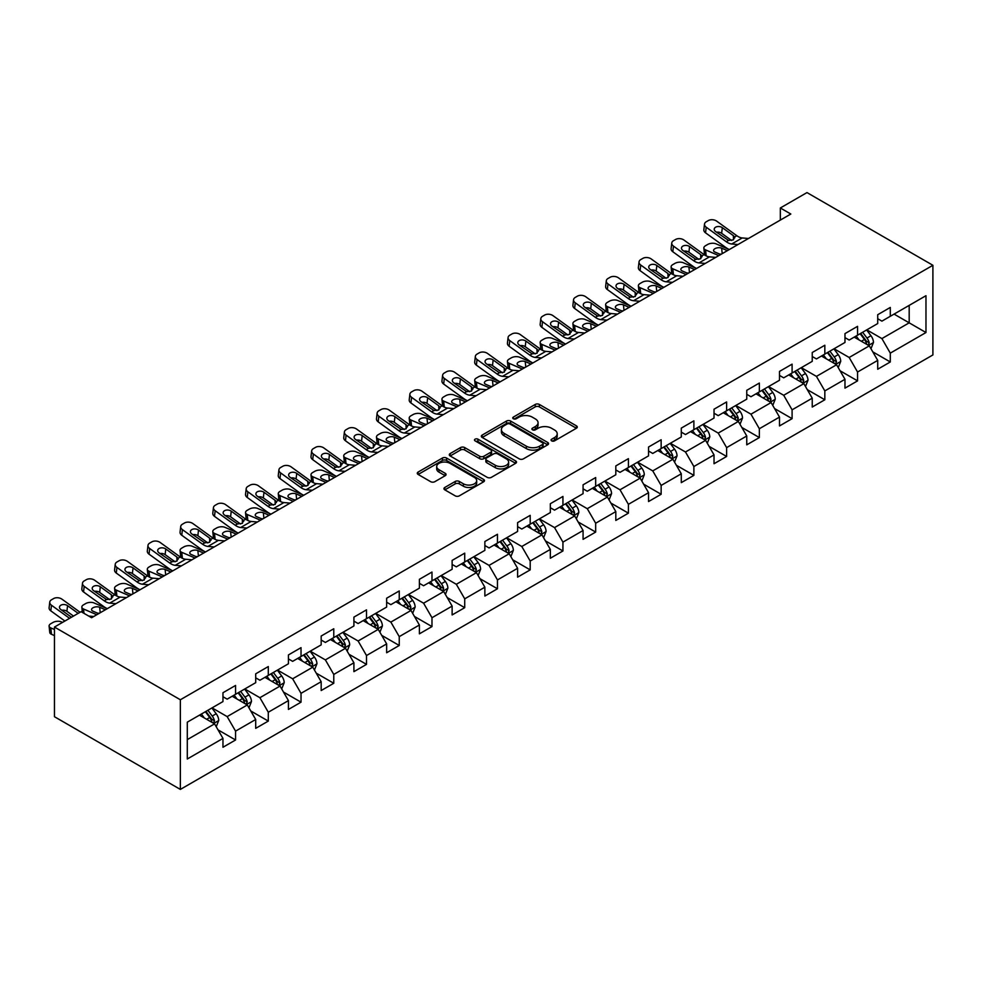 <?xml version="1.0" encoding="UTF-8"?>
<svg xmlns="http://www.w3.org/2000/svg" width="982" height="982" viewBox="0 0 982 982"><rect width="100%" height="100%" fill="white"/><g stroke="black" fill="none" stroke-linecap="round" stroke-linejoin="round"><path stroke-width="1.47" d="M551.651 440.869A2.038 1.178 0 0 0 554.535 440.869L576.422 428.238A2.909 1.682 0 0 0 577.281 427.047A2.909 1.682 0 0 0 576.422 425.857L539.351 404.449A2.909 1.682 0 0 0 535.227 404.449L513.341 417.092A2.038 1.178 0 0 0 512.739 417.927A2.038 1.178 0 0 0 513.341 418.749A2.038 1.178 0 0 0 516.225 418.749L519.061 417.117A9.317 5.376 0 0 1 532.244 417.117L535.325 418.909A9.317 5.376 0 0 1 538.062 422.714A9.317 5.376 0 0 1 535.325 426.519L532.502 428.152A2.038 1.178 0 0 0 531.9 428.987A2.038 1.178 0 0 0 532.502 429.809A2.038 1.178 0 0 0 535.386 429.809L538.21 428.177A9.317 5.376 0 0 1 551.393 428.177L554.486 429.969A9.317 5.376 0 0 1 557.211 433.774A9.317 5.376 0 0 1 554.486 437.579L551.651 439.212A2.038 1.178 0 0 0 551.062 440.046A2.038 1.178 0 0 0 551.651 440.869L551.651 439.212M444.797 487.465A2.909 1.682 0 0 0 443.95 488.655A2.909 1.682 0 0 0 444.797 489.846L455.206 495.849A2.909 1.682 0 0 0 459.318 495.849L483.623 481.818A2.909 1.682 0 0 0 484.482 480.628A2.909 1.682 0 0 0 483.623 479.437L446.552 458.029A2.909 1.682 0 0 0 442.428 458.029L418.123 472.06A2.909 1.682 0 0 0 417.264 473.25A2.909 1.682 0 0 0 418.123 474.441L430.693 481.696A2.909 1.682 0 0 0 434.805 481.696L445.214 475.693A2.909 1.682 0 0 0 446.061 474.502A2.909 1.682 0 0 0 445.214 473.312L438.979 469.715A7.795 4.505 0 0 1 436.695 466.536A7.795 4.505 0 0 1 441.507 462.375A7.795 4.505 0 0 1 450.002 463.357L474.404 477.448A7.795 4.505 0 0 1 476.687 480.628A7.795 4.505 0 0 1 471.876 484.777A7.795 4.505 0 0 1 463.394 483.807L459.318 481.462A2.909 1.682 0 0 0 455.206 481.462L444.797 487.465L444.797 489.846M932.9 265.287L806.983 192.582L780.334 207.975L790.829 214.027L91.596 617.727L81.101 611.676L54.452 627.056L180.357 699.761L932.9 265.287L932.9 354.944L180.357 789.418L180.357 699.761M519.257 458.864A2.909 1.682 0 0 0 523.381 458.864L547.686 444.834A2.909 1.682 0 0 0 548.545 443.643A2.909 1.682 0 0 0 547.686 442.452L510.615 421.045A2.909 1.682 0 0 0 506.491 421.045L482.187 435.075A2.909 1.682 0 0 0 481.327 436.266A2.909 1.682 0 0 0 482.187 437.456L519.257 458.864M475.889 441.311A2.038 1.178 0 0 1 477.964 441.605L477.964 439.175L515.66 460.939A2.909 1.682 0 0 1 516.507 462.129A2.909 1.682 0 0 1 515.66 463.32L491.356 477.35A2.909 1.682 0 0 1 487.232 477.35L450.149 455.955L450.149 453.574A2.909 1.682 0 0 0 449.302 454.764A2.909 1.682 0 0 0 450.149 455.955M450.149 453.574L460.558 447.559A2.909 1.682 0 0 1 464.67 447.559L479.707 456.249A2.909 1.682 0 0 0 483.831 456.249L490.73 452.26A2.909 1.682 0 0 0 491.589 451.069A2.909 1.682 0 0 0 490.73 449.879L475.079 440.844A2.038 1.178 0 0 1 474.478 440.01A2.038 1.178 0 0 1 475.742 438.929A2.038 1.178 0 0 1 477.964 439.175M218.029 729.859L235.557 739.986L235.557 731.136L255.701 719.499L255.701 728.349L268.295 721.083L268.295 712.232L288.438 700.608L288.438 709.446L301.032 702.179L301.032 693.329L321.175 681.704L321.175 690.542L333.77 683.276L333.77 674.438L353.913 662.801L353.913 671.651L366.507 664.372L366.507 655.534L386.65 643.897L386.65 652.748L399.244 645.481L399.244 636.631L419.388 625.006L419.388 633.844L431.982 626.577L431.982 617.727L452.125 606.103L452.125 614.941L464.719 607.674L464.719 598.836L484.863 587.199L484.863 596.049L497.457 588.77L497.457 579.932L517.6 568.296L517.6 577.146L530.194 569.879L530.194 561.029L550.337 549.404L550.337 558.242L562.932 550.976L562.932 542.125L583.075 530.501L583.075 539.339L595.669 532.072L595.669 523.234L615.812 511.597L615.812 520.448L628.406 513.169L628.406 504.331L648.55 492.694L648.55 501.544L661.144 494.277L661.144 485.427L681.287 473.79L681.287 482.641L693.881 475.374L693.881 466.524L714.024 454.899L714.024 463.737L726.619 456.47L726.619 447.62L746.762 435.996L746.762 444.834L759.356 437.567L759.356 428.729L779.499 417.092L779.499 425.942L792.093 418.663L792.093 409.825L812.237 398.189L812.237 407.039L824.831 399.772L824.831 390.922L844.974 379.298L844.974 388.135L857.568 380.869L857.568 372.018L877.712 360.394L877.712 369.232L890.293 361.965L890.293 353.127L925.977 332.53L925.977 295.692L909.185 305.39L909.185 322.832L925.977 332.53M235.557 739.986L222.963 747.253L222.963 738.403L187.292 759L187.292 722.175L222.963 701.578L222.963 692.727L235.557 685.461L235.557 694.299L255.701 682.674L255.701 673.824L268.295 666.557L268.295 675.407L288.438 663.771L288.438 654.933L301.032 647.654L301.032 656.504L321.175 644.867L321.175 636.029L333.77 628.762L333.77 637.6L353.913 625.976L353.913 617.126L366.507 609.859L366.507 618.697L386.65 607.072L386.65 598.222L399.244 590.955L399.244 599.806L419.388 588.169L419.388 579.319L431.982 572.052L431.982 580.902L452.125 569.265L452.125 560.427L464.719 553.148L464.719 561.999L484.863 550.362L484.863 541.524L497.457 534.257L497.457 543.095L517.6 531.471L517.6 522.62L530.194 515.354L530.194 524.192L550.337 512.567L550.337 503.717L562.932 496.45L562.932 505.3L583.075 493.664L583.075 484.826L595.669 477.547L595.669 486.397L615.812 474.76L615.812 465.922L628.406 458.655L628.406 467.493L648.55 455.869L648.55 447.019L661.144 439.752L661.144 448.59L681.287 436.965L681.287 428.115L693.881 420.848L693.881 429.699L714.024 418.062L714.024 409.212L726.619 401.945L726.619 410.795L746.762 399.158L746.762 390.32L759.356 383.054L759.356 391.892L779.499 380.255L779.499 371.417L792.093 364.15L792.093 372.988L812.237 361.364L812.237 352.513L824.831 345.247L824.831 354.097L844.974 342.46L844.974 333.61L857.568 326.343L857.568 335.193L877.712 323.557L877.712 314.719L890.293 307.44L890.293 316.29L925.977 295.692M232.194 696.238L247.304 704.966L227.161 716.602L212.051 707.875M222.963 696.729L227.161 699.147L235.557 694.299M227.161 716.602L235.557 731.136M247.304 704.966L255.701 719.499M264.931 677.347L280.042 686.062L259.899 697.699L244.788 688.971M255.701 677.826L259.899 680.244L268.295 675.407M259.899 697.699L268.295 712.232M280.042 686.062L288.438 700.608M297.669 658.443L312.779 667.159L292.636 678.795L277.525 670.068M288.438 658.922L292.636 661.352L301.032 656.504M292.636 678.795L301.032 693.329M312.779 667.159L321.175 681.704M330.406 639.54L345.517 648.267L325.373 659.892L310.263 651.176M321.175 640.019L325.373 642.449L333.77 637.6M325.373 659.892L333.77 674.438M345.517 648.267L353.913 662.801M363.144 620.636L378.254 629.364L358.111 640.988L343 632.273M353.913 621.127L358.111 623.545L366.507 618.697M358.111 640.988L366.507 655.534M378.254 629.364L386.65 643.897M395.881 601.733L410.992 610.46L390.848 622.097L375.738 613.369M386.65 602.224L390.848 604.642L399.244 599.806M390.848 622.097L399.244 636.631M410.992 610.46L419.388 625.006M428.618 582.842L443.729 591.557L423.586 603.193L408.475 594.466M419.388 583.32L423.586 585.751L431.982 580.902M423.586 603.193L431.982 617.727M443.729 591.557L452.125 606.103M461.356 563.938L476.466 572.666L456.323 584.29L441.213 575.562M452.125 564.417L456.323 566.847L464.719 561.999M456.323 584.29L464.719 598.836M476.466 572.666L484.863 587.199M494.093 545.035L509.204 553.762L489.061 565.387L473.95 556.671M484.863 545.526L489.061 547.944L497.457 543.095M489.061 565.387L497.457 579.932M509.204 553.762L517.6 568.296M526.831 526.131L541.941 534.859L521.798 546.495L506.687 537.768M517.6 526.622L521.798 529.04L530.194 524.192M521.798 546.495L530.194 561.029M541.941 534.859L550.337 549.404M559.568 507.24L574.679 515.955L554.535 527.592L539.425 518.864M550.337 507.719L554.535 510.149L562.932 505.3M554.535 527.592L562.932 542.125M574.679 515.955L583.075 530.501M592.306 488.336L607.416 497.064L587.273 508.688L572.162 499.961M583.075 488.815L587.273 491.245L595.669 486.397M587.273 508.688L595.669 523.234M607.416 497.064L615.812 511.597M625.043 469.433L640.154 478.16L620.01 489.785L604.9 481.07M615.812 469.924L620.01 472.342L628.406 467.493M620.01 489.785L628.406 504.331M640.154 478.16L648.55 492.694M657.78 450.529L672.891 459.257L652.748 470.894L637.637 462.166M648.55 451.02L652.748 453.438L661.144 448.59M652.748 470.894L661.144 485.427M672.891 459.257L681.287 473.79M690.518 431.638L705.628 440.353L685.485 451.99L670.375 443.263M681.287 432.117L685.485 434.535L693.881 429.699M685.485 451.99L693.881 466.524M705.628 440.353L714.024 454.899M723.255 412.735L738.366 421.45L718.223 433.087L703.112 424.359M714.024 413.213L718.223 415.644L726.619 410.795M718.223 433.087L726.619 447.62M738.366 421.45L746.762 435.996M755.993 393.831L771.103 402.559L750.96 414.183L735.849 405.468M746.762 394.31L750.96 396.74L759.356 391.892M750.96 414.183L759.356 428.729M771.103 402.559L779.499 417.092M788.73 374.928L803.841 383.655L783.697 395.28L768.587 386.564M779.499 375.419L783.697 377.837L792.093 372.988M783.697 395.28L792.093 409.825M803.841 383.655L812.237 398.189M821.468 356.024L836.578 364.752L816.435 376.388L801.324 367.661M812.237 356.515L816.435 358.933L824.831 354.097M816.435 376.388L824.831 390.922M836.578 364.752L844.974 379.298M854.205 337.133L869.316 345.848L849.172 357.485L834.062 348.757M844.974 337.612L849.172 340.042L857.568 335.193M849.172 357.485L857.568 372.018M869.316 345.848L877.712 360.394M894.074 314.105L909.185 322.832L881.91 338.581L866.799 329.854M877.712 318.708L881.91 321.139L890.293 316.29M881.91 338.581L890.293 353.127M54.452 627.056L54.452 716.713L180.357 789.418M780.334 207.975L780.334 220.091M187.292 739.618L214.567 723.869L199.456 715.142M214.567 723.869L222.963 738.403M872.777 351.851L890.293 361.965M840.04 370.754L857.568 380.869M807.302 389.658L824.831 399.772M774.565 408.549L792.093 418.663M741.827 427.452L759.356 437.567M709.09 446.356L726.619 456.47M676.352 465.259L693.881 475.374M643.615 484.151L661.144 494.277M610.878 503.054L628.406 513.169M578.14 521.958L595.669 532.072M545.403 540.861L562.932 550.976M512.665 559.752L530.194 569.879M479.928 578.656L497.457 588.77M447.191 597.559L464.719 607.674M414.453 616.463L431.982 626.577M381.716 635.366L399.244 645.481M348.978 654.258L366.507 664.372M316.241 673.161L333.77 683.276M283.503 692.064L301.032 702.179M250.766 710.968L268.295 721.083M552.473 441.163L554.486 439.997A9.317 5.376 0 0 0 557.211 436.192L557.211 433.774M538.062 422.714L538.062 425.132A9.317 5.376 0 0 1 535.325 428.938L533.312 430.104M576.385 428.262L539.351 406.879A2.909 1.682 0 0 0 535.227 406.879L514.151 419.044M547.649 444.846L510.615 423.463A2.909 1.682 0 0 0 506.491 423.463L482.223 437.481M542.543 444.478A2.038 1.178 0 0 0 543.132 443.643A2.038 1.178 0 0 0 542.543 442.808L509.989 424.015A2.038 1.178 0 0 0 507.105 424.015L504.122 425.746A9.317 5.376 0 0 0 501.397 429.551A9.317 5.376 0 0 0 504.122 433.357L526.364 446.196A9.317 5.376 0 0 0 539.548 446.196L542.543 444.478L542.543 446.896A2.038 1.178 0 0 0 543.132 446.061L543.132 443.643M501.397 429.551L501.397 431.97A9.317 5.376 0 0 0 504.122 435.775L504.122 433.357M542.543 446.896L539.548 448.614A9.317 5.376 0 0 1 526.364 448.614L504.122 435.775M450.198 455.967L460.558 449.989L460.558 447.559M491.589 451.069L491.589 453.5A2.909 1.682 0 0 1 490.73 454.691L483.831 458.668A2.909 1.682 0 0 1 479.707 458.668L464.67 449.989A2.909 1.682 0 0 0 460.558 449.989M477.964 441.605L515.624 463.344M495.321 465.259A7.795 4.505 0 0 0 503.803 466.229A7.795 4.505 0 0 0 508.615 462.068A7.795 4.505 0 0 0 506.331 458.889L497.739 453.93A2.909 1.682 0 0 0 493.615 453.93L486.716 457.907A2.909 1.682 0 0 0 485.869 459.097A2.909 1.682 0 0 0 486.716 460.288L495.321 465.259L495.321 467.678A7.795 4.505 0 0 0 503.803 468.647A7.795 4.505 0 0 0 508.615 464.498L508.615 462.068M485.869 459.097L485.869 461.528A2.909 1.682 0 0 0 486.716 462.718L486.716 460.288M495.321 467.678L486.716 462.718M476.687 480.628L476.687 483.046A7.795 4.505 0 0 1 471.876 487.207A7.795 4.505 0 0 1 463.394 486.225L459.318 483.88A2.909 1.682 0 0 0 455.206 483.88L444.834 489.871M436.695 466.536L436.695 468.954A7.795 4.505 0 0 0 438.979 472.133L438.979 469.715M445.177 475.718L438.979 472.133M483.586 481.843L446.552 460.448A2.909 1.682 0 0 0 442.428 460.448L418.16 474.466M870.973 348.72L873.464 342.436A7.868 4.542 -120 0 0 870.96 335.734L866.627 329.952M737.985 244.543L731.725 244.002A14.84 8.568 60 0 1 726.299 241.744L706.205 227.21L705.555 232.844L725.649 247.378A22.255 12.852 60 0 0 729.331 249.538L716.05 243.843A5.941 2.971 -5.9 0 0 707.678 244.469L705.592 245.684A5.941 2.971 -5.9 0 0 703.848 248.078A5.941 2.971 -5.9 0 0 705.555 249.894L706.168 255.86M859.078 339.944L856.132 336.016M718.799 255.615L705.555 249.894M868.1 345.148L869.217 342.767A7.868 4.542 -120 0 0 866.971 338.041L862.638 332.26M860.674 333.401L865.473 339.809A4.002 2.308 60 0 1 866.198 341.024L869.217 342.767M727.404 250.643L721.647 248.164A4.75 2.381 174.1 0 0 714.957 248.667A4.75 2.381 174.1 0 0 713.57 250.594A4.75 2.381 174.1 0 0 714.933 252.043L720.69 254.522M704.659 255.001A5.941 2.971 174.1 0 1 704.499 254.473L703.848 248.078M721.218 254.228A4.75 2.381 -5.9 0 0 719.659 254.08M860.122 333.708L864.455 339.49A7.868 4.542 60 0 1 866.701 344.228M748.48 238.479L742.22 237.951A14.84 8.568 60 0 1 736.795 235.692L716.7 221.159A5.941 3.83 6.7 0 0 708.341 220.569L706.242 221.772A5.941 3.83 6.7 0 0 704.511 224.105A5.941 3.83 6.7 0 0 706.205 227.21M733.529 239.768L733.358 235.655L734.536 236.993L733.382 239.854L728.57 240.443L715.596 231.543A4.75 3.069 -173.3 0 1 714.233 229.052A4.75 3.069 -173.3 0 1 715.62 227.198A4.75 3.069 -173.3 0 1 722.31 227.664L721.647 233.299L731.627 240.504M721.647 233.299A4.75 3.069 6.7 0 0 716.578 232.255M705.555 232.844A5.941 3.83 -173.3 0 1 703.848 229.727L704.511 224.105M733.358 235.655L722.31 227.664M736.795 235.692L734.536 236.993L734.769 237.853M838.235 367.624L840.727 361.339A7.868 4.542 -120 0 0 838.223 354.637L833.89 348.856M696.557 268.454L683.312 262.746A5.941 2.971 -5.9 0 0 674.953 263.372L672.854 264.575A5.941 2.971 -5.9 0 0 671.111 266.981A5.941 2.971 -5.9 0 0 672.817 268.798L673.431 274.764M826.341 358.847L823.395 354.919M686.062 274.518L672.817 268.798M835.363 364.052L836.48 361.671A7.868 4.542 -120 0 0 834.234 356.945L829.9 351.163M827.936 352.293L832.736 358.712A4.002 2.308 60 0 1 833.46 359.928L836.48 361.671M694.667 269.547L688.91 267.067A4.75 2.381 174.1 0 0 682.22 267.57A4.75 2.381 174.1 0 0 680.833 269.485A4.75 2.381 174.1 0 0 682.195 270.946L687.952 273.426M671.921 273.904A5.941 2.971 174.1 0 1 671.762 273.377L671.111 266.981M688.48 273.119A4.75 2.381 -5.9 0 0 686.921 272.984M827.384 352.612L831.717 358.393A7.868 4.542 60 0 1 833.963 363.131M805.498 386.527L807.99 380.243A7.868 4.542 -120 0 0 805.486 373.541L801.152 367.759M672.51 282.337L666.262 281.809A14.84 8.568 60 0 1 660.825 279.551L640.73 265.017L640.08 270.639L660.174 285.173A22.255 12.852 60 0 0 663.857 287.345L650.575 281.638A5.941 2.971 -5.9 0 0 642.216 282.264L640.117 283.479A5.941 2.971 -5.9 0 0 638.374 285.885A5.941 2.971 -5.9 0 0 640.08 287.701L640.694 293.667M793.603 377.739L790.657 373.811M653.325 293.422L640.08 287.701M802.625 382.955L803.742 380.574A7.868 4.542 -120 0 0 801.496 375.836L797.163 370.054M795.199 371.196L799.999 377.616A4.002 2.308 60 0 1 800.723 378.831L803.742 380.574M661.929 288.45L656.172 285.971A4.75 2.381 174.1 0 0 649.483 286.462A4.75 2.381 174.1 0 0 648.095 288.389A4.75 2.381 174.1 0 0 649.458 289.837L655.215 292.329M639.184 292.808A5.941 2.971 174.1 0 1 639.024 292.268L638.374 285.885M655.743 292.022A4.75 2.381 -5.9 0 0 654.184 291.875M794.647 371.515L798.98 377.297A7.868 4.542 60 0 1 801.226 382.023M705.248 263.446L699 262.906A14.84 8.568 60 0 1 693.562 260.647L673.468 246.114L672.817 251.748A5.941 3.83 -173.3 0 1 671.111 248.63L671.774 242.996A5.941 3.83 6.7 0 0 673.468 246.114M696.594 268.442A22.255 12.852 60 0 1 692.911 266.282L672.817 251.748M715.743 257.382L709.483 256.854A14.84 8.568 60 0 1 704.057 254.584L683.963 240.05A5.941 3.83 6.7 0 0 675.604 239.473L673.505 240.676A5.941 3.83 6.7 0 0 671.774 242.996M700.792 258.659L700.62 254.559L701.799 255.897L700.645 258.757L695.833 259.346L682.858 250.447A4.75 3.069 -173.3 0 1 681.496 247.955A4.75 3.069 -173.3 0 1 682.883 246.101A4.75 3.069 -173.3 0 1 689.573 246.568L688.91 252.202L698.889 259.408M688.91 252.202A4.75 3.069 6.7 0 0 683.84 251.159M700.62 254.559L689.573 246.568M704.057 254.584L701.799 255.897L702.032 256.756M683.006 276.286L676.745 275.746A14.84 8.568 60 0 1 671.32 273.487L651.226 258.953A5.941 3.83 6.7 0 0 642.866 258.364L640.767 259.579A5.941 3.83 6.7 0 0 639.037 261.899A5.941 3.83 6.7 0 0 640.73 265.017M668.055 277.562L667.883 273.462L669.061 274.8L667.907 277.661L663.096 278.237L650.121 269.35A4.75 3.069 -173.3 0 1 648.758 266.858A4.75 3.069 -173.3 0 1 650.145 264.993A4.75 3.069 -173.3 0 1 656.835 265.471L656.172 271.093L666.152 278.311M656.172 271.093A4.75 3.069 6.7 0 0 651.103 270.05M640.08 270.639A5.941 3.83 -173.3 0 1 638.374 267.534L639.037 261.899M667.883 273.462L656.835 265.471M671.32 273.487L669.061 274.8L669.294 275.647M772.76 405.431L775.252 399.134A7.868 4.542 -120 0 0 772.748 392.444L768.415 386.663M631.082 306.261L617.838 300.541A5.941 2.971 -5.9 0 0 609.478 301.167L607.379 302.382A5.941 2.971 -5.9 0 0 605.636 304.788A5.941 2.971 -5.9 0 0 607.342 306.605L607.956 312.571M760.866 396.642L757.92 392.714M620.587 312.313L607.342 306.605M769.888 401.847L771.005 399.478A7.868 4.542 -120 0 0 768.759 394.739L764.426 388.958M762.462 390.1L767.261 396.507A4.002 2.308 60 0 1 767.985 397.735L771.005 399.478M629.192 307.354L623.435 304.862A4.75 2.381 174.1 0 0 616.757 305.365A4.75 2.381 174.1 0 0 615.358 307.292A4.75 2.381 174.1 0 0 616.721 308.741L622.478 311.233M606.446 311.699A5.941 2.971 174.1 0 1 606.287 311.171L605.636 304.788M623.005 310.926A4.75 2.381 -5.9 0 0 621.446 310.778M761.909 390.419L766.242 396.2A7.868 4.542 60 0 1 768.489 400.926M740.023 424.322L742.515 418.037A7.868 4.542 -120 0 0 740.011 411.335L735.678 405.554M598.345 325.165L585.1 319.445A5.941 2.971 -5.9 0 0 576.741 320.071L574.642 321.286A5.941 2.971 -5.9 0 0 572.899 323.679A5.941 2.971 -5.9 0 0 574.605 325.496L575.219 331.474M728.128 415.546L725.182 411.618M587.85 331.216L574.605 325.496M737.151 420.75L738.268 418.369A7.868 4.542 -120 0 0 736.021 413.643L731.688 407.861M729.724 409.003L734.524 415.411A4.002 2.308 60 0 1 735.248 416.626L738.268 418.369M596.455 326.245L590.698 323.765A4.75 2.381 174.1 0 0 584.02 324.269A4.75 2.381 174.1 0 0 582.621 326.196A4.75 2.381 174.1 0 0 583.983 327.644L589.74 330.124M573.709 330.603A5.941 2.971 174.1 0 1 573.549 330.075L572.899 323.679M590.268 329.829A4.75 2.381 -5.9 0 0 588.709 329.682M729.172 409.31L733.505 415.091A7.868 4.542 60 0 1 735.751 419.83M707.286 443.226L709.777 436.941A7.868 4.542 -120 0 0 707.273 430.239L702.94 424.457M574.298 339.048L568.05 338.508A14.84 8.568 60 0 1 562.625 336.249L542.518 321.715L541.868 327.35L561.962 341.883A22.255 12.852 60 0 0 565.644 344.044L552.363 338.348A5.941 2.971 -5.9 0 0 544.003 338.974L541.904 340.177A5.941 2.971 -5.9 0 0 540.161 342.583A5.941 2.971 -5.9 0 0 541.868 344.4L542.481 350.365M695.391 434.449L692.445 430.521M555.112 350.12L541.868 344.4M704.413 439.654L705.53 437.272A7.868 4.542 -120 0 0 703.284 432.546L698.951 426.765M696.987 427.894L701.786 434.314A4.002 2.308 60 0 1 702.511 435.529L705.53 437.272M563.717 345.148L557.96 342.669A4.75 2.381 174.1 0 0 551.283 343.172A4.75 2.381 174.1 0 0 549.883 345.087A4.75 2.381 174.1 0 0 551.246 346.548L557.003 349.027M540.972 349.506A5.941 2.971 174.1 0 1 540.812 348.978L540.161 342.583M557.53 348.733A4.75 2.381 -5.9 0 0 555.972 348.585M696.434 428.213L700.767 433.995A7.868 4.542 60 0 1 703.014 438.733M639.773 301.241L633.525 300.713A14.84 8.568 60 0 1 628.099 298.454L607.993 283.921L607.342 289.543A5.941 3.83 -173.3 0 1 605.649 286.437L606.299 280.803A5.941 3.83 6.7 0 0 607.993 283.921M631.119 306.237A22.255 12.852 60 0 1 627.437 304.076L607.342 289.543M650.268 295.189L644.008 294.649A14.84 8.568 60 0 1 638.582 292.39L618.488 277.857A5.941 3.83 6.7 0 0 610.129 277.268L608.03 278.483A5.941 3.83 6.7 0 0 606.299 280.803M635.317 296.466L635.145 292.366L636.324 293.692L635.17 296.552L630.358 297.141L617.383 288.242A4.75 3.069 -173.3 0 1 616.021 285.75A4.75 3.069 -173.3 0 1 617.408 283.896A4.75 3.069 -173.3 0 1 624.098 284.363L623.435 289.997L633.415 297.215M623.435 289.997A4.75 3.069 6.7 0 0 618.365 288.954M635.145 292.366L624.098 284.363M638.582 292.39L636.324 293.692L636.557 294.551M607.036 320.144L600.788 319.604A14.84 8.568 60 0 1 595.362 317.346L575.256 302.812L574.605 308.446A5.941 3.83 -173.3 0 1 572.911 305.328L573.562 299.706A5.941 3.83 6.7 0 0 575.256 302.812M598.382 325.14A22.255 12.852 60 0 1 594.699 322.98L574.605 308.446M617.531 314.08L611.27 313.553A14.84 8.568 60 0 1 605.845 311.294L585.751 296.76A5.941 3.83 6.7 0 0 577.391 296.171L575.292 297.386A5.941 3.83 6.7 0 0 573.562 299.706M602.58 315.369L602.408 311.257L603.586 312.595L602.432 315.455L597.621 316.044L584.646 307.145A4.75 3.069 -173.3 0 1 583.283 304.653A4.75 3.069 -173.3 0 1 584.671 302.8A4.75 3.069 -173.3 0 1 591.36 303.266L590.698 308.9L600.677 316.106M590.698 308.9A4.75 3.069 6.7 0 0 585.628 307.857M602.408 311.257L591.36 303.266M605.845 311.294L603.586 312.595L603.82 313.454M584.793 332.984L578.533 332.456A14.84 8.568 60 0 1 573.107 330.197L553.013 315.664A5.941 3.83 6.7 0 0 544.654 315.075L542.555 316.278A5.941 3.83 6.7 0 0 540.824 318.61A5.941 3.83 6.7 0 0 542.518 321.715M569.842 334.261L569.67 330.161L570.849 331.499L569.695 334.359L564.883 334.948L551.909 326.049A4.75 3.069 -173.3 0 1 550.546 323.557A4.75 3.069 -173.3 0 1 551.933 321.703A4.75 3.069 -173.3 0 1 558.623 322.17L557.96 327.804L567.94 335.009M557.96 327.804A4.75 3.069 6.7 0 0 552.891 326.76M541.868 327.35A5.941 3.83 -173.3 0 1 540.174 324.232L540.824 318.61M569.67 330.161L558.623 322.17M573.107 330.197L570.849 331.499L571.082 332.358M541.561 357.951L535.313 357.411A14.84 8.568 60 0 1 529.887 355.153L509.781 340.619L509.13 346.253A5.941 3.83 -173.3 0 1 507.436 343.135L508.087 337.501A5.941 3.83 6.7 0 0 509.781 340.619M532.907 362.947A22.255 12.852 60 0 1 529.224 360.787L509.13 346.253M552.056 351.887L545.796 351.347A14.84 8.568 60 0 1 540.37 349.089L520.276 334.555A5.941 3.83 6.7 0 0 511.917 333.966L509.818 335.181A5.941 3.83 6.7 0 0 508.087 337.501M537.105 353.164L536.933 349.064L538.111 350.402L536.958 353.262L532.146 353.851L519.171 344.952A4.75 3.069 -173.3 0 1 517.809 342.46A4.75 3.069 -173.3 0 1 519.196 340.594A4.75 3.069 -173.3 0 1 525.886 341.073L525.223 346.695L535.202 353.913M525.223 346.695A4.75 3.069 6.7 0 0 520.153 345.652M536.933 349.064L525.886 341.073M540.37 349.089L538.111 350.402L538.345 351.249M508.823 376.843L502.575 376.315A14.84 8.568 60 0 1 497.15 374.056L477.043 359.522L476.393 365.144A5.941 3.83 -173.3 0 1 474.699 362.039L475.349 356.405A5.941 3.83 6.7 0 0 477.043 359.522M500.169 381.838A22.255 12.852 60 0 1 496.487 379.678L476.393 365.144M519.318 370.791L513.058 370.251A14.84 8.568 60 0 1 507.633 367.992L487.538 353.459A5.941 3.83 6.7 0 0 479.179 352.869L477.08 354.085A5.941 3.83 6.7 0 0 475.349 356.405M504.367 372.068L504.196 367.968L505.374 369.293L504.22 372.153L499.408 372.743L486.434 363.843A4.75 3.069 -173.3 0 1 485.071 361.364A4.75 3.069 -173.3 0 1 486.458 359.498A4.75 3.069 -173.3 0 1 493.148 359.977L492.485 365.599L502.465 372.816M492.485 365.599A4.75 3.069 6.7 0 0 487.416 364.555M504.196 367.968L493.148 359.977M507.633 367.992L505.374 369.293L505.607 370.153M476.086 395.746L469.838 395.206A14.84 8.568 60 0 1 464.412 392.947L444.318 378.414L443.655 384.048A5.941 3.83 -173.3 0 1 441.961 380.942L442.612 375.308A5.941 3.83 6.7 0 0 444.318 378.414M467.432 400.742A22.255 12.852 60 0 1 463.75 398.582L443.655 384.048M486.581 389.694L480.321 389.154A14.84 8.568 60 0 1 474.895 386.896L454.801 372.362A5.941 3.83 6.7 0 0 446.442 371.773L444.343 372.988A5.941 3.83 6.7 0 0 442.612 375.308M471.63 390.971L471.458 386.871L472.637 388.197L471.483 391.057L466.671 391.646L453.696 382.747A4.75 3.069 -173.3 0 1 452.334 380.255A4.75 3.069 -173.3 0 1 453.721 378.401A4.75 3.069 -173.3 0 1 460.411 378.868L459.748 384.502L469.727 391.72M459.748 384.502A4.75 3.069 6.7 0 0 454.678 383.459M471.458 386.871L460.411 378.868M474.895 386.896L472.637 388.197L472.87 389.056M443.348 414.65L437.1 414.109A14.84 8.568 60 0 1 431.675 411.851L411.581 397.317L410.918 402.951A5.941 3.83 -173.3 0 1 409.224 399.834L409.875 394.212A5.941 3.83 6.7 0 0 411.581 397.317M434.695 419.645A22.255 12.852 60 0 1 431.012 417.485L410.918 402.951M453.844 408.586L447.583 408.058A14.84 8.568 60 0 1 442.158 405.799L422.064 391.266A5.941 3.83 6.7 0 0 413.704 390.676L411.605 391.879A5.941 3.83 6.7 0 0 409.875 394.212M438.893 409.862L438.721 405.762L439.899 407.1L438.745 409.96L433.934 410.55L420.959 401.65A4.75 3.069 -173.3 0 1 419.596 399.158A4.75 3.069 -173.3 0 1 420.983 397.305A4.75 3.069 -173.3 0 1 427.673 397.771L427.01 403.406L436.99 410.611M427.01 403.406A4.75 3.069 6.7 0 0 421.941 402.362M438.721 405.762L427.673 397.771M442.158 405.799L439.899 407.1L440.132 407.96M410.611 433.553L404.363 433.013A14.84 8.568 60 0 1 398.938 430.754L378.843 416.221L378.18 421.855A5.941 3.83 -173.3 0 1 376.487 418.737L377.137 413.103A5.941 3.83 6.7 0 0 378.843 416.221M401.957 438.549A22.255 12.852 60 0 1 398.275 436.389L378.18 421.855M421.106 427.489L414.846 426.949A14.84 8.568 60 0 1 409.42 424.69L389.326 410.157A5.941 3.83 6.7 0 0 380.967 409.568L378.868 410.783A5.941 3.83 6.7 0 0 377.137 413.103M406.155 428.766L405.996 424.666L407.162 426.004L406.008 428.864L401.196 429.453L388.221 420.554A4.75 3.069 -173.3 0 1 386.859 418.062A4.75 3.069 -173.3 0 1 388.246 416.208A4.75 3.069 -173.3 0 1 394.936 416.675L394.285 422.309L404.253 429.515M394.285 422.309A4.75 3.069 6.7 0 0 389.203 421.266M405.996 424.666L394.936 416.675M409.42 424.69L407.162 426.004L407.395 426.851M377.874 452.444L371.626 451.916A14.84 8.568 60 0 1 366.2 449.658L346.106 435.124L345.443 440.746A5.941 3.83 -173.3 0 1 343.749 437.641L344.4 432.006A5.941 3.83 6.7 0 0 346.106 435.124M369.22 457.44A22.255 12.852 60 0 1 365.537 455.28L345.443 440.746M388.369 446.393L382.108 445.853A14.84 8.568 60 0 1 376.683 443.594L356.589 429.06A5.941 3.83 6.7 0 0 348.229 428.471L346.13 429.686A5.941 3.83 6.7 0 0 344.4 432.006M373.418 447.669L373.258 443.569L374.424 444.895L373.27 447.755L368.459 448.344L355.484 439.445A4.75 3.069 -173.3 0 1 354.121 436.965A4.75 3.069 -173.3 0 1 355.509 435.1A4.75 3.069 -173.3 0 1 362.198 435.578L361.548 441.2L371.515 448.418M361.548 441.2A4.75 3.069 6.7 0 0 356.466 440.157M373.258 443.569L362.198 435.578M376.683 443.594L374.424 444.895L374.658 445.754M345.136 471.348L338.888 470.82A14.84 8.568 60 0 1 333.463 468.549L313.368 454.015L312.706 459.65A5.941 3.83 -173.3 0 1 311.012 456.544L311.662 450.91A5.941 3.83 6.7 0 0 313.368 454.015M336.482 476.344A22.255 12.852 60 0 1 332.8 474.183L312.706 459.65M355.631 465.296L349.371 464.756A14.84 8.568 60 0 1 343.945 462.497L323.851 447.964A5.941 3.83 6.7 0 0 315.492 447.375L313.393 448.59A5.941 3.83 6.7 0 0 311.662 450.91M340.68 466.573L340.521 462.473L341.687 463.799L340.533 466.659L335.721 467.248L322.747 458.349A4.75 3.069 -173.3 0 1 321.384 455.857A4.75 3.069 -173.3 0 1 322.771 454.003A4.75 3.069 -173.3 0 1 329.461 454.47L328.81 460.104L338.778 467.322M328.81 460.104A4.75 3.069 6.7 0 0 323.729 459.06M340.521 462.473L329.461 454.47M343.945 462.497L341.687 463.799L341.92 464.658M312.399 490.251L306.151 489.711A14.84 8.568 60 0 1 300.725 487.453L280.631 472.919L279.968 478.553A5.941 3.83 -173.3 0 1 278.274 475.435L278.925 469.813A5.941 3.83 6.7 0 0 280.631 472.919M303.745 495.247A22.255 12.852 60 0 1 300.062 493.087L279.968 478.553M322.894 484.187L316.634 483.66A14.84 8.568 60 0 1 311.208 481.401L291.114 466.867A5.941 3.83 6.7 0 0 282.755 466.278L280.656 467.481A5.941 3.83 6.7 0 0 278.925 469.813M307.943 485.476L307.783 481.364L308.949 482.702L307.796 485.562L302.984 486.151L290.009 477.252A4.75 3.069 -173.3 0 1 288.647 474.76A4.75 3.069 -173.3 0 1 290.034 472.907A4.75 3.069 -173.3 0 1 296.724 473.373L296.073 479.007L306.04 486.213M296.073 479.007A4.75 3.069 6.7 0 0 290.991 477.964M307.783 481.364L296.724 473.373M311.208 481.401L308.949 482.702L309.183 483.561M279.661 509.155L273.413 508.615A14.84 8.568 60 0 1 267.988 506.356L247.894 491.822L247.231 497.457A5.941 3.83 -173.3 0 1 245.537 494.339L246.187 488.717A5.941 3.83 6.7 0 0 247.894 491.822M271.007 514.151A22.255 12.852 60 0 1 267.325 511.99L247.231 497.457M290.156 503.091L283.896 502.563A14.84 8.568 60 0 1 278.471 500.292L258.376 485.759A5.941 3.83 6.7 0 0 250.017 485.182L247.918 486.385A5.941 3.83 6.7 0 0 246.187 488.717M275.205 504.367L275.046 500.268L276.212 501.606L275.058 504.466L270.246 505.055L257.272 496.156A4.75 3.069 -173.3 0 1 255.909 493.664A4.75 3.069 -173.3 0 1 257.296 491.81A4.75 3.069 -173.3 0 1 263.986 492.277L263.336 497.911L273.303 505.116M263.336 497.911A4.75 3.069 6.7 0 0 258.254 496.867M275.046 500.268L263.986 492.277M278.471 500.292L276.212 501.606L276.445 502.465M246.924 528.046L240.676 527.518A14.84 8.568 60 0 1 235.25 525.26L215.156 510.726L214.493 516.348A5.941 3.83 -173.3 0 1 212.799 513.242L213.45 507.608A5.941 3.83 6.7 0 0 215.156 510.726M227.75 539.13L214.493 533.41A5.941 2.971 -5.9 0 1 212.787 531.593A5.941 2.971 -5.9 0 1 214.53 529.188L216.629 527.972A5.941 2.971 -5.9 0 1 224.988 527.346L238.233 533.066A22.255 12.852 60 0 1 234.588 530.881L214.493 516.348M257.419 521.994L251.159 521.454A14.84 8.568 60 0 1 245.733 519.196L225.639 504.662A5.941 3.83 6.7 0 0 217.28 504.073L215.181 505.288A5.941 3.83 6.7 0 0 213.45 507.608M242.468 523.271L242.309 519.171L243.475 520.509L242.321 523.369L237.509 523.946L224.534 515.059A4.75 3.069 -173.3 0 1 223.172 512.567A4.75 3.069 -173.3 0 1 224.559 510.701A4.75 3.069 -173.3 0 1 231.249 511.18L230.598 516.802L240.565 524.02M230.598 516.802A4.75 3.069 6.7 0 0 225.516 515.759M242.309 519.171L231.249 511.18M245.733 519.196L243.475 520.509L243.708 521.356M214.186 546.949L207.939 546.422A14.84 8.568 60 0 1 202.513 544.163L182.419 529.629L181.756 535.251A5.941 3.83 -173.3 0 1 180.062 532.146L180.713 526.512A5.941 3.83 6.7 0 0 182.419 529.629M205.533 551.945A22.255 12.852 60 0 1 201.85 549.785L181.756 535.251M224.682 540.898L218.434 540.358A14.84 8.568 60 0 1 212.996 538.099L192.902 523.566A5.941 3.83 6.7 0 0 184.542 522.976L182.443 524.192A5.941 3.83 6.7 0 0 180.713 526.512M209.731 542.174L209.571 538.075L210.737 539.4L209.583 542.26L204.772 542.85L191.797 533.95A4.75 3.069 -173.3 0 1 190.434 531.471A4.75 3.069 -173.3 0 1 191.821 529.605A4.75 3.069 -173.3 0 1 198.511 530.071L197.861 535.706L207.828 542.923M197.861 535.706A4.75 3.069 6.7 0 0 192.779 534.662M209.571 538.075L198.511 530.071M212.996 538.099L210.737 539.4L210.97 540.26M181.449 565.853L175.201 565.313A14.84 8.568 60 0 1 169.776 563.054L149.681 548.521L149.019 554.155A5.941 3.83 -173.3 0 1 147.325 551.049L147.975 545.415A5.941 3.83 6.7 0 0 149.681 548.521M162.275 576.925L149.019 571.205A5.941 2.971 -5.9 0 1 147.312 569.388A5.941 2.971 -5.9 0 1 149.055 566.995L151.154 565.779A5.941 2.971 -5.9 0 1 159.514 565.153L172.758 570.873A22.255 12.852 60 0 1 169.113 568.688L149.019 554.155M191.944 559.801L185.696 559.261A14.84 8.568 60 0 1 180.258 557.003L160.164 542.469A5.941 3.83 6.7 0 0 151.805 541.88L149.706 543.095A5.941 3.83 6.7 0 0 147.975 545.415M176.993 561.078L176.834 556.966L178 558.304L176.846 561.164L172.034 561.753L159.059 552.854A4.75 3.069 -173.3 0 1 157.697 550.362A4.75 3.069 -173.3 0 1 159.084 548.508A4.75 3.069 -173.3 0 1 165.774 548.975L165.123 554.609L175.091 561.814M165.123 554.609A4.75 3.069 6.7 0 0 160.041 553.566M176.834 556.966L165.774 548.975M180.258 557.003L178 558.304L178.233 559.163M148.712 584.756L142.464 584.216A14.84 8.568 60 0 1 137.038 581.958L116.944 567.424L116.281 573.058A5.941 3.83 -173.3 0 1 114.587 569.941L115.238 564.319A5.941 3.83 6.7 0 0 116.944 567.424M140.058 589.752A22.255 12.852 60 0 1 136.375 587.592L116.281 573.058M159.207 578.693L152.959 578.165A14.84 8.568 60 0 1 147.533 575.906L127.427 561.373A5.941 3.83 6.7 0 0 119.068 560.783L116.968 561.986A5.941 3.83 6.7 0 0 115.238 564.319M144.256 579.969L144.096 575.869L145.262 577.207L144.109 580.067L139.297 580.657L126.322 571.757A4.75 3.069 -173.3 0 1 124.96 569.265A4.75 3.069 -173.3 0 1 126.347 567.412A4.75 3.069 -173.3 0 1 133.036 567.878L132.386 573.513L142.353 580.718M132.386 573.513A4.75 3.069 6.7 0 0 127.304 572.469M144.096 575.869L133.036 567.878M147.533 575.906L145.262 577.207L145.496 578.067M115.974 603.66L109.726 603.12A14.84 8.568 60 0 1 104.301 600.861L84.206 586.328L83.544 591.962A5.941 3.83 -173.3 0 1 81.85 588.844L82.5 583.21A5.941 3.83 6.7 0 0 84.206 586.328M107.32 608.656A22.255 12.852 60 0 1 103.638 606.495L83.544 591.962M126.469 597.596L120.221 597.056A14.84 8.568 60 0 1 114.796 594.797L94.689 580.264A5.941 3.83 6.7 0 0 86.33 579.675L84.231 580.89A5.941 3.83 6.7 0 0 82.5 583.21M111.518 598.873L111.359 594.773L112.525 596.111L111.371 598.971L106.559 599.56L93.585 590.661A4.75 3.069 -173.3 0 1 92.222 588.169A4.75 3.069 -173.3 0 1 93.609 586.303A4.75 3.069 -173.3 0 1 100.299 586.782L99.648 592.404L109.616 599.621M99.648 592.404A4.75 3.069 6.7 0 0 94.567 591.36M111.359 594.773L100.299 586.782M114.796 594.797L112.525 596.111L112.758 596.958M674.548 462.129L677.04 455.844A7.868 4.542 -120 0 0 674.536 449.142L670.203 443.361M532.87 362.959L519.625 357.239A5.941 2.971 -5.9 0 0 511.266 357.865L509.167 359.081A5.941 2.971 -5.9 0 0 507.424 361.486A5.941 2.971 -5.9 0 0 509.13 363.303L509.744 369.269M662.654 453.34L659.708 449.425M522.375 369.023L509.13 363.303M671.676 458.557L672.805 456.176A7.868 4.542 -120 0 0 670.546 451.45L666.213 445.668M664.249 446.798L669.049 453.218A4.002 2.308 60 0 1 669.785 454.433L672.805 456.176M530.98 364.052L525.223 361.572A4.75 2.381 174.1 0 0 518.545 362.076A4.75 2.381 174.1 0 0 517.146 363.991A4.75 2.381 174.1 0 0 518.508 365.451L524.265 367.931M508.234 368.41A5.941 2.971 174.1 0 1 508.075 367.882L507.424 361.486M524.793 367.624A4.75 2.381 -5.9 0 0 523.234 367.489M663.697 447.117L668.03 452.898A7.868 4.542 60 0 1 670.276 457.624M641.811 481.033L644.302 474.736A7.868 4.542 -120 0 0 641.798 468.046L637.465 462.264M500.133 381.863L486.888 376.143A5.941 2.971 -5.9 0 0 478.529 376.769L476.43 377.984A5.941 2.971 -5.9 0 0 474.687 380.39A5.941 2.971 -5.9 0 0 476.393 382.207L477.007 388.172M629.916 472.244L626.97 468.316M489.637 387.915L476.393 382.207M638.938 477.461L640.068 475.079A7.868 4.542 -120 0 0 637.809 470.341L633.476 464.56M631.512 465.701L636.311 472.121A4.002 2.308 60 0 1 637.048 473.336L640.068 475.079M498.242 382.955L492.485 380.464A4.75 2.381 174.1 0 0 485.808 380.967A4.75 2.381 174.1 0 0 484.408 382.894A4.75 2.381 174.1 0 0 485.771 384.343L491.528 386.834M475.497 387.301A5.941 2.971 174.1 0 1 475.337 386.773L474.687 380.39M492.056 386.527A4.75 2.381 -5.9 0 0 490.497 386.38M630.96 466.02L635.293 471.802A7.868 4.542 60 0 1 637.539 476.528M609.073 499.924L611.565 493.639A7.868 4.542 -120 0 0 609.061 486.949L604.728 481.168M467.395 400.766L454.15 395.046A5.941 2.971 -5.9 0 0 445.791 395.672L443.692 396.888A5.941 2.971 -5.9 0 0 441.949 399.293A5.941 2.971 -5.9 0 0 443.655 401.098L444.269 407.076M597.179 491.147L594.233 487.219M456.9 406.818L443.655 401.098M606.201 496.352L607.33 493.971A7.868 4.542 -120 0 0 605.072 489.245L600.739 483.463M598.774 484.605L603.574 491.012A4.002 2.308 60 0 1 604.311 492.228L607.33 493.971M465.505 401.859L459.748 399.367A4.75 2.381 174.1 0 0 453.07 399.87A4.75 2.381 174.1 0 0 451.671 401.798A4.75 2.381 174.1 0 0 453.033 403.246L458.79 405.726M442.759 406.204A5.941 2.971 174.1 0 1 442.6 405.676L441.949 399.293M459.318 405.431A4.75 2.381 -5.9 0 0 457.759 405.284M598.222 484.924L602.555 490.705A7.868 4.542 60 0 1 604.802 495.431M576.336 518.827L578.828 512.543A7.868 4.542 -120 0 0 576.324 505.84L571.99 500.059M434.658 419.658L421.413 413.95A5.941 2.971 -5.9 0 0 413.054 414.576L410.955 415.779A5.941 2.971 -5.9 0 0 409.212 418.185A5.941 2.971 -5.9 0 0 410.918 420.001L411.532 425.967M564.441 510.051L561.495 506.123M424.163 425.722L410.918 420.001M573.463 515.255L574.593 512.874A7.868 4.542 -120 0 0 572.334 508.148L568.001 502.367M566.037 503.508L570.837 509.916A4.002 2.308 60 0 1 571.573 511.131L574.593 512.874M432.767 420.75L427.01 418.271A4.75 2.381 174.1 0 0 420.333 418.774A4.75 2.381 174.1 0 0 418.933 420.701A4.75 2.381 174.1 0 0 420.296 422.15L426.053 424.629M410.022 425.108A5.941 2.971 174.1 0 1 409.862 424.58L409.212 418.185M426.581 424.334A4.75 2.381 -5.9 0 0 425.022 424.187M565.485 503.815L569.818 509.597A7.868 4.542 60 0 1 572.064 514.335M543.598 537.731L546.09 531.446A7.868 4.542 -120 0 0 543.586 524.744L539.253 518.962M401.92 438.561L388.676 432.841A5.941 2.971 -5.9 0 0 380.316 433.479L378.217 434.682A5.941 2.971 -5.9 0 0 376.474 437.088A5.941 2.971 -5.9 0 0 378.18 438.905L378.794 444.871M531.704 528.954L528.758 525.026M391.425 444.625L378.18 438.905M540.726 534.159L541.855 531.778A7.868 4.542 -120 0 0 539.597 527.052L535.264 521.27M533.3 522.399L538.099 528.819A4.002 2.308 60 0 1 538.836 530.034L541.855 531.778M400.03 439.654L394.285 437.174A4.75 2.381 174.1 0 0 387.595 437.677A4.75 2.381 174.1 0 0 386.196 439.592A4.75 2.381 174.1 0 0 387.559 441.053L393.316 443.533M377.284 444.011A5.941 2.971 174.1 0 1 377.125 443.483L376.474 437.088M393.843 443.226A4.75 2.381 -5.9 0 0 392.284 443.091M532.747 522.719L537.08 528.5A7.868 4.542 60 0 1 539.327 533.226M510.861 556.634L513.353 550.337A7.868 4.542 -120 0 0 510.849 543.647L506.516 537.866M369.183 457.465L355.938 451.745A5.941 2.971 -5.9 0 0 347.579 452.371L345.48 453.586A5.941 2.971 -5.9 0 0 343.737 455.992A5.941 2.971 -5.9 0 0 345.443 457.808L346.057 463.774M498.966 547.846L496.02 543.918M358.688 463.529L345.443 457.808M507.989 553.062L509.118 550.681A7.868 4.542 -120 0 0 506.859 545.943L502.526 540.161M500.562 541.303L505.362 547.723A4.002 2.308 60 0 1 506.098 548.938L509.118 550.681M367.293 458.557L361.548 456.078A4.75 2.381 174.1 0 0 354.858 456.569A4.75 2.381 174.1 0 0 353.459 458.496A4.75 2.381 174.1 0 0 354.821 459.944L360.578 462.436M344.547 462.903A5.941 2.971 174.1 0 1 344.387 462.375L343.737 455.992M361.106 462.129A4.75 2.381 -5.9 0 0 359.547 461.982M500.01 541.622L504.343 547.404A7.868 4.542 60 0 1 506.589 552.13M478.124 575.538L480.615 569.241A7.868 4.542 -120 0 0 478.111 562.551L473.778 556.769M336.445 476.368L323.201 470.648A5.941 2.971 -5.9 0 0 314.841 471.274L312.742 472.489A5.941 2.971 -5.9 0 0 310.999 474.895A5.941 2.971 -5.9 0 0 312.706 476.712L313.319 482.678M466.229 566.749L463.283 562.821M325.95 482.42L312.706 476.712M475.251 571.954L476.38 569.585A7.868 4.542 -120 0 0 474.122 564.846L469.789 559.065M467.825 560.206L472.624 566.614A4.002 2.308 60 0 1 473.361 567.841L476.38 569.585M334.555 477.461L328.81 474.969A4.75 2.381 174.1 0 0 322.121 475.472A4.75 2.381 174.1 0 0 320.721 477.399A4.75 2.381 174.1 0 0 322.084 478.848L327.841 481.327M311.81 481.806A5.941 2.971 174.1 0 1 311.65 481.278L310.999 474.895M328.369 481.033A4.75 2.381 -5.9 0 0 326.81 480.885M467.272 560.526L471.606 566.307A7.868 4.542 60 0 1 473.852 571.033M445.386 594.429L447.878 588.144A7.868 4.542 -120 0 0 445.374 581.442L441.041 575.661M303.708 495.272L290.463 489.552A5.941 2.971 -5.9 0 0 282.104 490.178L280.005 491.393A5.941 2.971 -5.9 0 0 278.262 493.786A5.941 2.971 -5.9 0 0 279.968 495.603L280.582 501.581M433.492 585.653L430.546 581.725M293.213 501.323L279.968 495.603M442.514 590.857L443.643 588.476A7.868 4.542 -120 0 0 441.384 583.75L437.051 577.968M435.087 579.11L439.887 585.518A4.002 2.308 60 0 1 440.623 586.733L443.643 588.476M301.818 496.352L296.073 493.872A4.75 2.381 174.1 0 0 289.383 494.376A4.75 2.381 174.1 0 0 287.984 496.303A4.75 2.381 174.1 0 0 289.346 497.751L295.103 500.231M279.072 500.71A5.941 2.971 174.1 0 1 278.913 500.182L278.262 493.786M295.631 499.936A4.75 2.381 -5.9 0 0 294.072 499.789M434.535 579.417L438.868 585.198A7.868 4.542 60 0 1 441.114 589.937M412.649 613.333L415.14 607.048A7.868 4.542 -120 0 0 412.636 600.346L408.303 594.564M270.971 514.163L257.726 508.455A5.941 2.971 -5.9 0 0 249.367 509.081L247.268 510.284A5.941 2.971 -5.9 0 0 245.525 512.69A5.941 2.971 -5.9 0 0 247.231 514.507L247.845 520.472M400.754 604.556L397.808 600.628M260.476 520.227L247.231 514.507M409.776 609.761L410.906 607.379A7.868 4.542 -120 0 0 408.647 602.653L404.314 596.872M402.35 598.001L407.149 604.421A4.002 2.308 60 0 1 407.886 605.636L410.906 607.379M269.08 515.255L263.336 512.776A4.75 2.381 174.1 0 0 256.646 513.279A4.75 2.381 174.1 0 0 255.246 515.194A4.75 2.381 174.1 0 0 256.609 516.655L262.366 519.134M246.335 519.613A5.941 2.971 174.1 0 1 246.175 519.085L245.525 512.69M262.894 518.827A4.75 2.381 -5.9 0 0 261.335 518.692M401.798 598.32L406.131 604.102A7.868 4.542 60 0 1 408.377 608.84M379.911 632.236L382.403 625.951A7.868 4.542 -120 0 0 379.899 619.249L375.566 613.468M368.017 623.447L365.071 619.519M377.039 628.664L378.168 626.283A7.868 4.542 -120 0 0 375.91 621.557L371.577 615.763M369.613 616.905L374.412 623.325A4.002 2.308 60 0 1 375.149 624.54L378.168 626.283M236.343 534.159L230.598 531.679A4.75 2.381 174.1 0 0 223.908 532.17A4.75 2.381 174.1 0 0 222.509 534.098A4.75 2.381 174.1 0 0 223.871 535.546L229.628 538.038M213.597 538.517A5.941 2.971 174.1 0 1 213.45 537.989L212.787 531.593M230.156 537.731A4.75 2.381 -5.9 0 0 228.597 537.596M369.06 617.224L373.393 623.005A7.868 4.542 60 0 1 375.64 627.731M347.174 651.14L349.678 644.843A7.868 4.542 -120 0 0 347.162 638.153L342.828 632.371M205.496 551.97L192.251 546.25A5.941 2.971 -5.9 0 0 183.892 546.876L181.793 548.091A5.941 2.971 -5.9 0 0 180.05 550.497A5.941 2.971 -5.9 0 0 181.756 552.314L182.37 558.279M335.279 642.351L332.333 638.423M195.013 558.022L181.756 552.314M344.301 647.555L345.431 645.186A7.868 4.542 -120 0 0 343.172 640.448L338.839 634.667M336.875 635.808L341.675 642.216A4.002 2.308 60 0 1 342.411 643.443L345.431 645.186M203.605 553.062L197.861 550.571A4.75 2.381 174.1 0 0 191.171 551.074A4.75 2.381 174.1 0 0 189.772 553.001A4.75 2.381 174.1 0 0 191.146 554.449L196.891 556.941M180.86 557.408A5.941 2.971 174.1 0 1 180.713 556.88L180.05 550.497M197.419 556.634A4.75 2.381 -5.9 0 0 195.86 556.487M336.323 636.127L340.656 641.909A7.868 4.542 60 0 1 342.902 646.635M314.436 670.031L316.94 663.746A7.868 4.542 -120 0 0 314.424 657.056L310.091 651.262M302.542 661.254L299.596 657.326M311.564 666.459L312.693 664.077A7.868 4.542 -120 0 0 310.435 659.352L306.102 653.57M304.138 654.712L308.937 661.119A4.002 2.308 60 0 1 309.674 662.334L312.693 664.077M170.868 571.954L165.123 569.474A4.75 2.381 174.1 0 0 158.433 569.977A4.75 2.381 174.1 0 0 157.034 571.905A4.75 2.381 174.1 0 0 158.409 573.353L164.154 575.833M148.122 576.311A5.941 2.971 174.1 0 1 147.975 575.783L147.312 569.388M164.681 575.538A4.75 2.381 -5.9 0 0 163.122 575.391M303.585 655.019L307.918 660.8A7.868 4.542 60 0 1 310.165 665.538M281.699 688.934L284.203 682.65A7.868 4.542 -120 0 0 281.687 675.947L277.354 670.166M140.021 589.765L126.776 584.057A5.941 2.971 -5.9 0 0 118.417 584.683L116.318 585.886A5.941 2.971 -5.9 0 0 114.575 588.292A5.941 2.971 -5.9 0 0 116.281 590.108L116.895 596.074M269.805 680.158L266.858 676.23M129.538 595.828L116.281 590.108M278.827 685.362L279.956 682.981A7.868 4.542 -120 0 0 277.697 678.255L273.364 672.474M271.4 673.603L276.2 680.023A4.002 2.308 60 0 1 276.936 681.238L279.956 682.981M138.131 590.857L132.386 588.378A4.75 2.381 174.1 0 0 125.696 588.881A4.75 2.381 174.1 0 0 124.297 590.796A4.75 2.381 174.1 0 0 125.671 592.256L131.416 594.736M115.385 595.215A5.941 2.971 174.1 0 1 115.238 594.687L114.575 588.292M131.944 594.441A4.75 2.381 -5.9 0 0 130.385 594.294M270.848 673.922L275.181 679.704A7.868 4.542 60 0 1 277.44 684.442M248.962 707.838L251.466 701.553A7.868 4.542 -120 0 0 248.949 694.851L244.616 689.069M107.284 608.668L94.039 602.948A5.941 2.971 -5.9 0 0 85.68 603.574L83.58 604.789A5.941 2.971 -5.9 0 0 81.837 607.195A5.941 2.971 -5.9 0 0 83.544 609.012L83.986 613.345M237.067 699.061L234.121 695.133M96.801 614.732L83.544 609.012M246.089 704.266L247.219 701.885A7.868 4.542 -120 0 0 244.96 697.159L240.627 691.377M238.663 692.506L243.462 698.926A4.002 2.308 60 0 1 244.199 700.141L247.219 701.885M105.405 609.761L99.648 607.281A4.75 2.381 174.1 0 0 92.959 607.784A4.75 2.381 174.1 0 0 91.559 609.699A4.75 2.381 174.1 0 0 92.934 611.16L98.679 613.64M99.207 613.333A4.75 2.381 -5.9 0 0 97.648 613.198M238.11 692.826L242.444 698.607A7.868 4.542 60 0 1 244.702 703.333M216.224 726.741L218.728 720.444A7.868 4.542 -120 0 0 216.212 713.754L211.879 707.973M62.541 622.392L61.301 621.852A5.941 2.971 -5.9 0 0 52.942 622.478L50.843 623.693A5.941 2.971 -5.9 0 0 49.1 626.099A5.941 2.971 -5.9 0 0 50.806 627.915L51.469 634.298A5.941 2.971 174.1 0 1 49.763 632.482L49.1 626.099M204.33 717.952L201.384 714.024M54.452 629.487L50.806 627.915M54.452 635.587L51.469 634.298M213.352 723.169L214.481 720.788A7.868 4.542 -120 0 0 212.222 716.05L207.889 710.268M205.925 711.41L210.725 717.83A4.002 2.308 60 0 1 211.461 719.045L214.481 720.788M205.373 711.729L209.706 717.511A7.868 4.542 60 0 1 211.965 722.236M69.575 618.329L51.469 605.231L50.806 610.853A5.941 3.83 -173.3 0 1 49.112 607.748L49.763 602.113A5.941 3.83 6.7 0 0 51.469 605.231M64.886 621.041L50.806 610.853M80.07 612.265L61.952 599.167A5.941 3.83 6.7 0 0 53.593 598.578L51.494 599.793A5.941 3.83 6.7 0 0 49.763 602.113M93.732 616.5L88.711 616.07M71.465 617.236L60.847 609.552A4.75 3.069 -173.3 0 1 59.485 607.072A4.75 3.069 -173.3 0 1 60.872 605.207A4.75 3.069 -173.3 0 1 67.562 605.685L66.911 611.307L73.49 616.07M66.911 611.307A4.75 3.069 6.7 0 0 61.829 610.264M78.179 613.357L67.562 605.685M554.486 439.997L554.486 437.579M532.502 429.809L532.502 428.152M535.325 428.938L535.325 426.519M513.341 418.749L513.341 417.092M535.227 406.879L535.227 404.449M539.351 406.879L539.351 404.449M576.422 428.238L576.422 425.857M482.187 437.456L482.187 435.075M506.491 423.463L506.491 421.045M510.615 423.463L510.615 421.045M547.686 444.834L547.686 442.452M526.364 448.614L526.364 446.196M539.548 448.614L539.548 446.196M464.67 449.989L464.67 447.559M479.707 458.668L479.707 456.249M483.831 458.668L483.831 456.249M490.73 454.691L490.73 452.26M515.66 463.32L515.66 460.939M455.206 483.88L455.206 481.462M459.318 483.88L459.318 481.462M463.394 486.225L463.394 483.807M445.214 475.693L445.214 473.312M418.123 474.441L418.123 472.06M442.428 460.448L442.428 458.029M446.552 460.448L446.552 458.029M483.623 481.818L483.623 479.437M868.542 345.406L873.415 342.583M866.971 338.041L870.96 335.734M861.374 341.27L864.455 339.49M721.647 248.164L722.212 253.651M728.57 240.443L726.299 241.744M742.22 237.951L731.725 244.002M835.805 364.31L840.678 361.486M834.234 356.945L838.223 354.637M828.636 360.173L831.717 358.393M688.91 267.067L689.474 272.542M803.067 383.201L807.941 380.39M801.496 375.836L805.486 373.541M795.899 379.077L798.98 377.297M656.172 285.971L656.737 291.445M695.833 259.346L693.562 260.647M709.483 256.854L699 262.906M663.096 278.237L660.825 279.551M676.745 275.746L666.262 281.809M770.33 402.104L775.203 399.293M768.759 394.739L772.748 392.444M763.161 397.968L766.242 396.2M623.435 304.862L624 310.349M737.592 421.008L742.466 418.185M736.021 413.643L740.011 411.335M730.424 416.871L733.505 415.091M590.698 323.765L591.262 329.252M704.855 439.911L709.728 437.088M703.284 432.546L707.273 430.239M697.686 435.775L700.767 433.995M557.96 342.669L558.525 348.144M630.358 297.141L628.099 298.454M644.008 294.649L633.525 300.713M597.621 316.044L595.362 317.346M611.27 313.553L600.788 319.604M564.883 334.948L562.625 336.249M578.533 332.456L568.05 338.508M532.146 353.851L529.887 355.153M545.796 351.347L535.313 357.411M499.408 372.743L497.15 374.056M513.058 370.251L502.575 376.315M466.671 391.646L464.412 392.947M480.321 389.154L469.838 395.206M433.934 410.55L431.675 411.851M447.583 408.058L437.1 414.109M401.196 429.453L398.938 430.754M414.846 426.949L404.363 433.013M368.459 448.344L366.2 449.658M382.108 445.853L371.626 451.916M335.721 467.248L333.463 468.549M349.371 464.756L338.888 470.82M302.984 486.151L300.725 487.453M316.634 483.66L306.151 489.711M270.246 505.055L267.988 506.356M283.896 502.563L273.413 508.615M237.509 523.946L235.25 525.26M251.159 521.454L240.676 527.518M204.772 542.85L202.513 544.163M218.434 540.358L207.939 546.422M172.034 561.753L169.776 563.054M185.696 559.261L175.201 565.313M139.297 580.657L137.038 581.958M152.959 578.165L142.464 584.216M106.559 599.56L104.301 600.861M120.221 597.056L109.726 603.12M672.118 458.803L676.991 455.992M670.546 451.45L674.536 449.142M664.949 454.678L668.03 452.898M525.223 361.572L525.787 367.047M639.38 477.706L644.253 474.895M637.809 470.341L641.798 468.046M632.212 473.57L635.293 471.802M492.485 380.464L493.05 385.951M606.643 496.61L611.516 493.799M605.072 489.245L609.061 486.949M599.474 492.473L602.555 490.705M459.748 399.367L460.312 404.854M573.905 515.513L578.779 512.69M572.334 508.148L576.324 505.84M566.737 511.377L569.818 509.597M427.01 418.271L427.575 423.745M541.168 534.417L546.041 531.593M539.597 527.052L543.586 524.744M533.999 530.28L537.08 528.5M394.285 437.174L394.838 442.649M508.43 553.308L513.304 550.497M506.859 545.943L510.849 543.647M501.262 549.183L504.343 547.404M361.548 456.078L362.1 461.552M475.693 572.211L480.566 569.4M474.122 564.846L478.111 562.551M468.524 568.075L471.606 566.307M328.81 474.969L329.363 480.456M442.956 591.115L447.829 588.292M441.384 583.75L445.374 581.442M435.787 586.978L438.868 585.198M296.073 493.872L296.625 499.359M410.218 610.018L415.091 607.195M408.647 602.653L412.636 600.346M403.05 605.882L406.131 604.102M263.336 512.776L263.9 518.25M214.493 533.41L215.107 539.376M377.481 628.91L382.354 626.099M375.91 621.557L379.899 619.249M370.312 624.785L373.393 623.005M230.598 531.679L231.163 537.154M344.743 647.813L349.617 645.002M343.172 640.448L347.162 638.153M337.587 643.676L340.656 641.909M197.861 550.571L198.425 556.058M149.019 571.205L149.632 577.183M312.006 666.717L316.879 663.893M310.435 659.352L314.424 657.056M304.85 662.58L307.918 660.8M165.123 569.474L165.688 574.961M279.269 685.62L284.142 682.797M277.697 678.255L281.687 675.947M272.112 681.483L275.181 679.704M132.386 588.378L132.951 593.852M246.531 704.511L251.404 701.7M244.96 697.159L248.949 694.851M239.375 700.387L242.444 698.607M99.648 607.281L100.213 612.756M213.794 723.415L218.667 720.604M212.222 716.05L216.212 713.754M206.637 719.278L209.706 717.511M81.837 607.195L82.378 612.412"/></g></svg>
